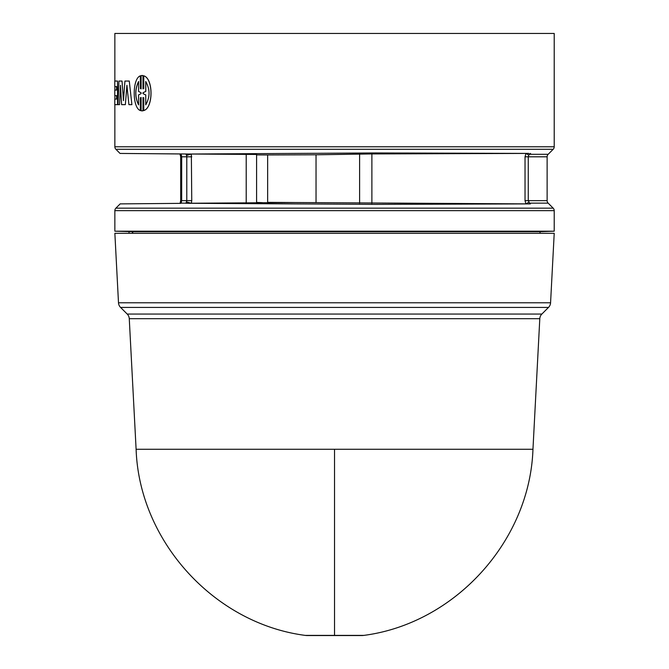 <?xml version="1.0" encoding="UTF-8"?>
<svg xmlns="http://www.w3.org/2000/svg" width="669" height="669" viewBox="0 0 669 669"><rect width="100%" height="100%" fill="white"/><g stroke="black" fill="none" stroke-linecap="round" stroke-linejoin="round"><path stroke-width="1" d="M539.799 318.695L129.268 318.695A7.083 7.083 0 0 0 127.202 314.054L541.865 314.054A7.083 7.083 0 0 0 539.799 318.695L532.959 449.267L136.108 449.267C139.219 541.112 214.139 623.55 305.273 635.399L363.794 635.399A14.174 14.174 0 0 1 361.703 635.55L307.364 635.55A14.174 14.174 0 0 1 305.273 635.399M118.497 302.781A7.083 7.083 0 0 0 120.571 307.422L548.505 307.422A7.083 7.083 0 0 0 550.57 302.781L118.497 302.781L114.859 233.289L554.216 233.289L550.57 302.781M548.162 203.142L529.589 203.142L530.417 203.894L375.66 204.371L185.94 203.276L293.658 202.54L267.65 202.373L528.903 203.903L529.589 203.142L528.259 200.641L547.125 200.641A3.546 3.546 0 0 0 548.162 203.142L553.171 208.151A3.546 3.546 0 0 1 554.216 210.66L114.859 210.66A3.546 3.546 0 0 1 115.896 208.151L120.161 203.886L180.814 203.359L120.161 203.886M528.811 155.116L529.589 154.296L528.794 153.418L525.968 153.427L528.811 155.116L528.259 156.805L528.259 200.641L525.031 200.641L525.031 156.805L525.968 153.427L371.88 153.937L316.036 154.79L316.036 202.531M547.125 200.641L547.125 156.805A3.546 3.546 0 0 1 548.162 154.296L553.171 149.287L115.896 149.287A3.546 3.546 0 0 1 114.859 146.779L114.859 104.657M114.859 81.041L114.859 33.45L554.216 33.45L554.216 146.779A3.546 3.546 0 0 1 553.171 149.287M540.042 233.289L540.042 231.691L132.73 231.691L132.73 233.289M132.47 233.289L132.437 231.683L114.859 231.198L114.859 210.66M129.033 233.289L129.033 231.691M540.042 231.691L554.216 231.198L114.859 231.198M554.216 231.198L554.216 210.66M180.965 203.142L180.128 203.368L180.965 203.142L181.684 200.641L186.785 200.641L186.032 203.142L180.965 203.142M180.061 203.309L180.689 200.641L180.689 156.805L181.684 156.805L181.483 155.384L180.429 155.016L180.689 156.805L179.953 153.954L180.73 153.962L120.044 153.435L115.896 149.287M120.044 153.435L191.351 154.029L191.752 200.641L191.384 203.292L186.592 201.963M528.794 153.418L375.71 152.95L185.857 154.046M530.542 153.427L529.589 154.296L548.162 154.296M122.034 81.041L118.931 81.041L118.012 104.657L119.542 104.657L120.487 85.289L121.607 104.657L125.346 104.657L126.909 85.289L128.908 104.657L131.902 104.657L129.268 81.041L124.936 81.041L123.472 100.609L122.034 81.041L123.539 100.609M129.268 81.041L131.902 104.657M126.976 85.289L125.346 104.657M120.562 85.289L119.542 104.657M140.348 75.831C132.169 78.499 132.178 107.91 140.348 110.544L140.348 97.791L141.109 97.515L141.109 110.795L142.982 110.795L142.982 97.523L143.768 97.791L143.768 110.544C153.36 107.826 153.36 78.516 143.768 75.831L143.768 88.576L142.982 88.852L142.982 75.58L141.109 75.58L141.109 88.852L140.348 88.576L140.348 75.831L140.415 88.576L141.167 88.852M142.037 75.472L143.041 75.58L143.041 88.835M143.768 75.831L143.827 75.831C153.402 78.524 153.444 107.801 143.827 110.544L143.768 110.544M143.041 97.532L143.041 110.795L142.037 110.903M141.167 97.515L140.415 97.791L140.348 110.544M117.51 81.041L117.585 104.657L117.51 81.041L114.784 81.041L114.784 86.602L116.557 86.602L114.859 86.602L114.859 90.064L116.557 90.064L114.784 90.064L114.784 95.634L116.557 95.634L114.859 95.634L114.859 99.087L116.557 99.087L114.784 99.087L114.784 104.657L117.51 104.657M186.944 203.284L185.94 203.276M293.658 202.54L291.684 202.565M528.903 203.903L530.417 203.894M528.769 202.264L525.901 203.894L525.031 200.641M316.036 154.79L267.65 154.949L267.65 202.373M267.65 154.949L256.587 154.899L256.587 202.423L262.491 202.665M191.752 156.805L186.785 156.805L186.576 155.417L191.351 154.029L256.587 154.455L256.587 202.866M181.307 153.97L179.978 153.954L180.965 154.296L181.483 155.384M186.576 155.417L186.032 154.296L187.312 154.029M116.557 86.602L116.557 90.064M116.557 95.634L116.557 99.087M145.725 94.931L142.982 93.618L142.982 92.757L145.725 91.436L145.725 81.509C150.132 89.261 150.132 97.047 145.725 104.857L145.725 94.931L145.783 104.782M141.109 93.618L138.567 94.931L138.567 104.857C134.837 97.114 134.837 89.328 138.567 81.509L138.567 91.436L141.109 92.757L141.109 93.618M142.982 93.618L145.783 94.931M145.725 91.436L143.041 92.757L143.041 93.618M145.783 91.436L145.783 81.585M138.625 104.857C134.904 97.038 134.904 89.261 138.625 81.509M334.533 635.399L334.533 449.267M547.125 156.805L525.031 156.805M553.171 208.151L115.896 208.151M554.216 146.779L114.859 146.779M191.752 200.641L186.785 200.641L186.785 156.805L181.684 156.805L181.684 200.641L180.689 200.641L180.446 202.356L181.5 201.996M371.88 153.937L371.88 203.384M359.604 154.037L359.604 203.284M246.209 154.288L246.209 203.033M541.865 314.054L548.505 307.422M532.959 449.267C529.848 541.112 454.937 623.55 363.794 635.399M136.108 449.267L129.268 318.695M127.202 314.054L120.571 307.422"/></g></svg>
